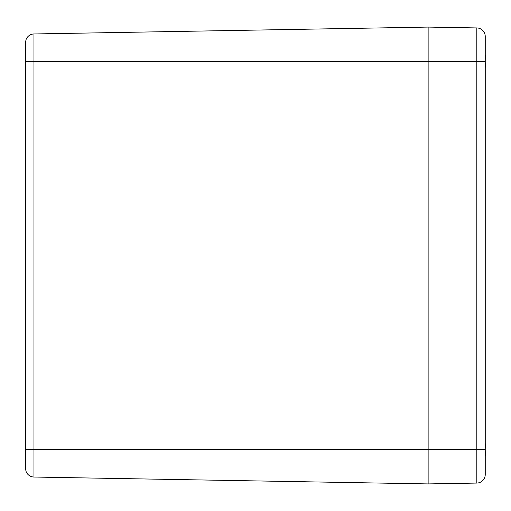 <?xml version="1.0" encoding="UTF-8"?>
<svg xmlns="http://www.w3.org/2000/svg" width="511" height="511" viewBox="0 0 511 511"><rect width="100%" height="100%" fill="white"/><g stroke="black" fill="none" stroke-linecap="round" stroke-linejoin="round"><path stroke-width="0.77" d="M485.239 470.784L485.239 474.502A8.566 8.566 0 0 1 476.82 483.067A8.566 8.566 0 0 0 485.239 474.502L485.239 36.498A8.566 8.566 0 0 0 476.82 27.933L428.135 27.083L428.135 483.917L428.135 27.083L33.969 33.962A8.566 8.566 0 0 0 25.952 39.935L25.55 42.528L25.952 39.935A8.566 8.566 0 0 1 33.969 33.962A8.566 8.566 0 0 0 25.952 39.935L25.55 71.566L25.55 468.472L25.952 471.065A8.566 8.566 0 0 0 33.969 477.038A8.566 8.566 0 0 1 25.952 471.065L25.55 468.472L25.55 439.434L25.952 471.065A8.566 8.566 0 0 0 33.969 477.038A8.566 8.566 0 0 1 25.952 471.065M25.55 42.528L25.55 71.566L25.55 42.528M485.239 40.216L485.239 36.498A8.566 8.566 0 0 0 476.82 27.933L476.82 483.067L428.135 483.917L33.969 477.038L33.969 61.346L25.952 61.346M485.437 65.574L485.239 67.554M485.252 65.517L485.418 65.529A36.735 23.257 -167 0 1 485.239 66.251M485.239 65.593A36.735 27.709 -15.3 0 0 485.418 64.686L485.239 63.128A37.035 6.304 5.1 0 0 485.239 63.128L485.239 63.128M485.239 59.589L485.239 59.563A37.035 6.304 174.9 0 0 485.239 59.557L485.418 58.005A36.735 27.709 -164.7 0 0 485.239 57.098M485.239 56.446A36.735 23.257 -13 0 1 485.418 57.162L485.252 57.175M485.239 55.137L485.418 57.162M485.405 56.28L485.367 55.961M485.437 64.45L485.45 64.054M485.322 67.069L485.367 66.73M485.437 453.883L485.239 455.863M485.252 453.825L485.418 453.838A36.735 23.257 -167 0 1 485.239 454.554M485.239 453.902A36.735 27.709 -15.3 0 0 485.418 452.995L485.239 451.437A37.035 6.304 5.1 0 0 485.239 451.437L485.239 451.437M485.239 447.898L485.239 447.872A37.035 6.304 174.9 0 0 485.239 447.866L485.418 446.314A36.735 27.709 -164.7 0 0 485.239 445.407M485.239 444.749A36.735 23.257 -13 0 1 485.418 445.471L485.252 445.483M485.239 443.446L485.418 445.471M485.437 452.752L485.45 452.363M485.322 455.378L485.367 455.039M25.952 39.935A8.566 8.566 0 0 1 33.969 33.962L33.969 61.346L485.239 61.346M25.952 449.654L485.239 449.654"/></g></svg>
